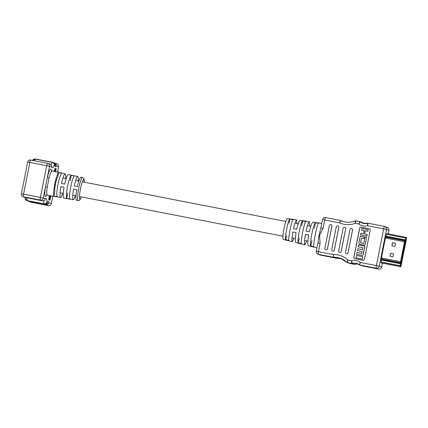 <?xml version="1.0" encoding="UTF-8"?>
<svg xmlns="http://www.w3.org/2000/svg" width="428" height="428" viewBox="0 0 428 428"><rect width="100%" height="100%" fill="white"/><g stroke="black" fill="none" stroke-linecap="round" stroke-linejoin="round"><path stroke-width="0.64" d="M54.875 191.519A7.506 1.086 -79 0 1 55.485 184.056A7.506 1.086 -79 0 1 57.716 177.155L58.631 172.538A12.139 1.755 101 0 0 54.848 183.831A12.139 1.755 101 0 0 53.96 196.136L54.875 191.519M46.647 195.216A13.894 2.006 -79 0 1 45.475 196.415A13.894 2.006 -79 0 1 45.389 187.287A1.632 0.578 -172.1 0 1 47.273 187.063A12.262 1.771 101 0 0 47.348 195.12A12.262 1.771 101 0 0 47.39 195.131A12.262 1.771 101 0 0 47.433 195.136M52.114 171.066A12.262 1.771 101 0 0 52.082 171.056A12.262 1.771 101 0 0 49.06 178.027A1.632 0.637 14.6 0 1 47.417 177.048L43.26 198.025L45.373 198.763L44.672 200.111C44.672 200.432 43.918 200.662 42.404 200.807C43.945 200.946 44.935 200.267 45.373 198.763A20.769 2.996 -79 0 1 46.122 198.464A20.769 2.996 -79 0 1 47.021 202.032C46.545 203.514 45.529 204.188 43.966 204.049L27.125 200.764L25.204 198.972M25.059 197.378L25.113 198.389L27.076 200.566L43.918 203.846C45.48 204.001 46.518 203.402 47.021 202.032L47.669 202.262L47.428 203.006C47.139 203.819 46.235 204.258 44.726 204.311C46.272 204.45 47.251 203.765 47.669 202.262A10.063 1.455 -79 0 1 48.498 201.428A10.063 1.455 -79 0 1 48.91 202.695C48.439 204.183 47.422 204.851 45.866 204.712L28.671 201.331L31.148 202.203A2.568 2.541 -70.7 0 0 31.501 202.294L48.343 205.579L45.817 204.552C47.38 204.712 48.407 204.092 48.91 202.695L51.339 203.546L52.815 196.088M58.631 172.538L61.787 173.212A12.086 1.744 101 0 0 58.026 184.452A12.086 1.744 101 0 0 57.138 196.698L53.96 196.136M70.197 180.611L71.262 175.234A11.914 1.717 101 0 0 67.56 186.314A11.914 1.717 101 0 0 66.682 198.383L67.747 193.007M71.262 175.234L74.424 175.908A11.856 1.712 101 0 0 70.732 186.934A11.856 1.712 101 0 0 69.86 198.945L66.682 198.383M78.26 181.007A11.802 1.701 -79 0 0 77.826 176.55A11.802 1.701 -79 0 0 77.8 176.539A11.802 1.701 -79 0 0 74.242 185.961L77.42 186.576A11.743 1.696 -79 0 1 80.956 177.213A11.743 1.696 -79 0 1 80.988 177.224M65.623 178.546A12.027 1.739 -79 0 0 65.195 173.854A12.027 1.739 -79 0 0 65.163 173.848A12.027 1.739 -79 0 0 61.536 183.478L64.714 184.099A11.968 1.728 -79 0 1 68.32 174.517A11.968 1.728 -79 0 1 68.352 174.528M49.06 178.027L47.273 187.063M61.669 186.945L60.899 186.678A12.027 1.739 101 0 0 60.525 197.447A12.027 1.739 101 0 0 60.562 197.458A12.027 1.739 101 0 0 62.756 193.279M60.899 186.678L64.077 187.298A11.968 1.728 101 0 0 63.702 198.009A11.968 1.728 101 0 0 63.74 198.02A11.968 1.728 101 0 0 63.783 198.025M74.349 189.417L73.611 189.16A11.802 1.701 101 0 0 73.247 199.694A11.802 1.701 101 0 0 73.284 199.705A11.802 1.701 101 0 0 75.392 195.74M73.611 189.16L76.789 189.781A11.743 1.696 101 0 0 76.425 200.256A11.743 1.696 101 0 0 76.462 200.267A11.743 1.696 101 0 0 76.505 200.272M55.694 171.826L56.148 168.739L54.95 168.316L54.158 171.5M49.413 195.489L48.712 199.817L49.91 200.24L50.959 195.762M50.333 195.65L49.632 198.185L48.91 198.014M49.22 197.436L49.723 195.543M55.378 170.676L55.619 168.637L54.88 168.375M49.455 200.079L50.429 195.666M57.539 172.222L58.615 166.797L56.186 165.946C56.319 164.384 55.635 163.373 54.142 162.924L54.49 163.014L54.056 163.004M55.009 165.042L54.945 165.508A10.063 1.455 -79 0 0 56.186 165.946L54.773 163.282M32.977 159.874L35.396 158.975L52.237 162.255C53.741 162.715 54.426 163.721 54.297 165.283C54.356 163.806 53.634 162.843 52.125 162.399L35.283 159.12L32.646 160.388C32.41 160.131 34.352 158.483 35.396 158.975L35.283 159.12A18.201 2.627 -79 0 1 34.411 160.746M49.675 164.052C51.162 164.502 51.82 165.502 51.649 167.054L49.541 166.315A2.568 2.541 -70.7 0 0 47.893 163.405L50.028 164.149C50.916 164.518 51.435 165.048 51.585 165.738L51.649 167.054A20.769 2.996 -79 0 0 54.297 165.283L54.945 165.508C55.132 163.967 54.484 162.972 52.997 162.522M25.113 198.383C24.995 199.095 25.552 199.86 26.771 200.668L44.721 204.311L43.918 203.846A18.201 2.627 101 0 0 43.437 200.791M23.075 196.682A2.568 2.541 -70.7 0 0 23.422 196.773A2.568 0.369 101 0 1 23.567 194.13L40.414 197.415L46.689 165.706L29.848 162.421L23.567 194.13L21.4 193.756A2.568 2.568 0 0 0 23.075 196.682L25.557 197.522L42.399 200.802L40.269 200.058L23.422 196.773L25.557 197.522L42.399 200.802M54.34 171.537L54.388 170.355M54.565 170.392L55.431 170.692L55.223 171.724M49.108 198.084L49.637 198.185L49.273 198.057L49.402 197.42L49.755 197.543L50.253 195.639M49.402 197.42L49.043 197.351M49.273 198.057L48.915 197.987M343.641 221.592A18.201 18.008 109.3 0 1 343.261 221.426L340.875 220.586L339.613 222.876L340.635 220.511L325.569 217.574L340.618 220.506M362.89 222.742L362.537 222.544A1.086 1.075 -70.7 0 1 362.874 222.737A7.495 7.415 109.3 0 0 364.03 223.539L360.483 221.902L358.792 223.994L360.002 221.667L355.7 220.827L355.272 223.309L355.069 220.891L359.985 221.667M320.92 228.017L323.06 228.381L319.491 235.437L320.112 243.275L318.448 251.685L333.332 254.585L333.61 257.276L336.017 258.116A18.201 18.008 109.3 0 1 341.496 258.721L336.017 258.116A1.086 1.075 -70.7 0 1 335.745 258.095L333.359 257.26L333.332 254.585A20.769 20.549 109.3 0 1 347.996 260.058L347.434 262.621L349.671 263.418A1.086 1.075 109.3 0 0 349.82 263.455L354.111 264.29L351.725 263.455L351.516 260.743L352.265 263.423L354.651 264.258L358.14 263.99A7.495 7.415 109.3 0 0 354.651 264.258A1.086 1.075 109.3 0 1 354.111 264.29L349.826 263.455M358.225 246.854L362.901 247.769L362.532 249.626L357.781 248.695L357.407 250.562L362.163 251.504L361.794 253.36L357.038 252.429L356.668 254.296L361.762 255.302A1.359 1.343 -70.7 0 0 363.345 254.227L364.934 246.223L358.52 244.966L358.225 246.854M367.893 231.275L368.208 229.676L361.794 228.413L361.478 230.013L364.116 230.537L363.484 233.731L360.847 233.212L360.526 234.817L366.94 236.074L367.256 234.474L364.544 233.934L365.175 230.735L367.893 231.275L368.134 229.649M364.619 233.95L365.25 230.762M354.603 258.614A1.086 1.075 109.3 0 1 353.94 257.394L359.755 228.028A1.086 1.075 109.3 0 1 361.023 227.166L369.476 228.814A1.086 1.075 109.3 0 1 369.589 228.841M360.66 242.869L361.606 238.08L363.982 238.54L364.303 236.941L360.264 236.144L358.942 242.81A1.359 1.343 -70.7 0 0 360.002 244.404L363.698 245.121A1.359 1.343 -70.7 0 0 365.282 244.046L366.603 237.38L365.357 244.072A1.359 1.343 -70.7 0 1 363.773 245.148L360.076 244.431A1.359 1.343 -70.7 0 1 359.852 244.367M362.377 259.133L362.778 256.709L356.438 255.473L355.962 257.87L362.377 259.133L362.778 256.709M302.66 220.982C301.007 220.581 296.727 242.178 298.327 242.863L301.462 243.655C300.178 243.104 304.554 221.014 305.865 221.426L302.66 220.982L301.724 225.727M293.052 219.655L289.847 219.211C288.279 219.045 284.353 238.861 285.792 239.696L288.921 240.488C287.776 239.776 291.8 219.473 293.052 219.655M315.479 222.758C313.735 222.116 309.102 245.501 310.867 246.025L314.002 246.817C312.579 246.432 317.309 222.549 318.678 223.202L315.479 222.758L314.398 228.194M294.004 238.337L292.233 241.692L283.218 239.429A10.737 1.552 -79 0 1 284.005 228.547A10.737 1.552 -79 0 1 287.354 218.558L296.556 219.848C295.641 220.602 294.635 223.566 293.538 228.734L296.684 229.344C297.984 224.101 299.119 221.099 300.092 220.34L309.358 221.64C308.379 222.421 307.299 225.599 306.122 231.168L309.267 231.778C310.664 226.139 311.878 222.924 312.916 222.137L321.808 223.384M292.233 241.692C291.714 240.429 291.939 237.176 292.907 231.933L296.053 232.543C295.245 237.931 295.127 241.269 295.689 242.558L304.763 244.837C304.201 243.505 304.442 240.017 305.485 234.373L308.631 234.983C307.764 240.777 307.636 244.351 308.246 245.709L316.955 247.892M317.972 242.901A12.642 1.824 -79 0 1 318.02 242.398A12.642 1.824 -79 0 1 320.765 228.515L322.557 219.596L324.724 219.971L323.06 228.381M296.877 223.609L296.556 219.848M309.679 226.102L309.358 221.64M306.806 240.836L304.763 244.837M331.106 224.604A1.279 1.263 109.3 0 1 331.93 226.054L327.436 248.748A1.279 1.263 109.3 0 1 325.943 249.759L325.89 249.749A1.279 1.263 109.3 0 1 324.9 248.251L329.394 225.561A1.279 1.263 109.3 0 1 330.881 224.545L330.935 224.556A1.279 1.263 109.3 0 1 331.106 224.604L331.144 224.62A1.279 1.263 109.3 0 1 331.144 224.62A1.279 1.263 109.3 0 1 331.968 226.064L327.474 248.759A1.279 1.263 109.3 0 1 325.981 249.77L325.927 249.759A1.279 1.263 109.3 0 1 325.735 249.706M337.992 225.952A1.279 1.263 109.3 0 1 338.832 227.402L334.338 250.096A1.279 1.263 109.3 0 1 332.85 251.108L332.797 251.097A1.279 1.263 109.3 0 1 332.604 251.043L332.583 251.038A1.279 1.263 109.3 0 1 331.764 249.588L336.258 226.899A1.279 1.263 109.3 0 1 337.751 225.888L337.799 225.893A1.279 1.263 109.3 0 1 338.794 227.391L334.3 250.086A1.279 1.263 109.3 0 1 332.813 251.097L332.759 251.086A1.279 1.263 109.3 0 1 332.583 251.038M344.861 227.289A1.279 1.263 109.3 0 1 345.701 228.745L341.207 251.434A1.279 1.263 109.3 0 1 339.714 252.445L339.661 252.434A1.279 1.263 109.3 0 1 338.634 250.926L343.128 228.236A1.279 1.263 109.3 0 1 344.615 227.225L344.668 227.236A1.279 1.263 109.3 0 1 345.664 228.729L341.17 251.423A1.279 1.263 109.3 0 1 339.677 252.434L339.623 252.424A1.279 1.263 109.3 0 1 339.452 252.376L339.49 252.392M351.709 228.622L351.746 228.632A1.279 1.263 109.3 0 1 352.565 230.082L348.071 252.771A1.279 1.263 109.3 0 1 346.584 253.783L346.53 253.777A1.279 1.263 109.3 0 1 345.498 252.269L349.992 229.574A1.279 1.263 109.3 0 1 351.484 228.563L351.538 228.573A1.279 1.263 109.3 0 1 352.528 230.066L348.034 252.761A1.279 1.263 109.3 0 1 346.546 253.772L346.493 253.761A1.279 1.263 109.3 0 1 346.322 253.713L346.359 253.729M364.431 259.427A1.086 1.075 109.3 0 1 363.163 260.288L354.71 258.64A1.086 1.075 109.3 0 1 353.865 257.367L359.68 228.001A1.086 1.075 109.3 0 1 360.948 227.14L369.401 228.787A1.086 1.075 109.3 0 1 370.247 230.061L364.431 259.427M405.915 237.315L386.784 233.586L385.387 238.038L381.439 257.988L381.011 262.781L400.822 266.746L400.143 266.505L400.571 261.717L404.519 241.767L405.921 237.315L406.6 237.556L406.541 238.658L400.822 266.746L381.69 263.017M359.306 264.793L362.029 265.825A1.086 1.075 109.3 0 0 362.174 265.863L378.63 269.068L376.244 268.233L359.788 265.028A1.086 1.075 109.3 0 1 359.306 264.793L360.29 262.455L359.788 265.028L362.174 265.863L378.636 269.073A2.568 0.369 101 0 0 378.646 269.073A2.568 2.568 0 0 0 381.648 267.051L382.391 263.156M317.95 254.232L320.342 255.067A2.568 2.568 0 0 0 320.695 255.163A2.568 0.369 -79 0 1 320.695 255.163L335.745 258.095L320.69 255.163L318.304 254.328A2.568 0.369 -79 0 1 318.448 251.685L316.281 251.306A2.568 2.568 0 0 0 317.95 254.232A2.568 2.541 -70.7 0 0 318.304 254.328L333.359 257.26A1.086 1.075 -70.7 0 0 333.61 257.276A18.201 18.008 -70.7 0 1 340.319 258.261L347.285 262.578A1.086 1.075 109.3 0 1 346.894 262.337L346.873 262.327M346.894 262.337L347.996 260.058L351.516 260.743A10.063 9.956 109.3 0 1 360.29 262.455L376.389 265.59L383.665 228.841L367.566 225.706L367.497 223.272L368.059 223.234L367.566 225.706A10.063 9.956 109.3 0 1 358.792 223.994L355.272 223.309A20.769 20.549 109.3 0 1 339.613 222.876L324.724 219.971A2.568 0.369 -79 0 1 325.569 217.574A2.568 0.369 -79 0 1 325.58 217.579A2.568 2.568 0 0 0 322.557 219.596L322.584 219.612M317.972 242.917L320.112 243.275M286.589 235.651L285.792 239.696M289.847 219.211L289.044 223.256M299.268 238.118L298.327 242.863M311.948 240.59L310.867 246.025M306.047 234.565L305.485 234.373M293.367 232.094L292.907 231.933M361.478 230.013L364.121 230.526M360.526 234.817L366.94 236.074M366.866 236.047L367.181 234.448M365.175 230.735L367.818 231.248M366.603 237.38L365.02 237.069L363.752 243.473L360.579 242.853L361.606 238.08M361.532 238.054L363.982 238.54M363.907 238.519L364.228 236.914M358.15 246.833L362.901 247.759M357.407 250.562L362.163 251.493M356.668 254.296L361.687 255.275A1.359 1.343 -70.7 0 0 363.27 254.2L364.859 246.196M355.962 257.87L362.302 259.106M392.251 245.918L394.541 246.368A0.428 0.423 -70.7 0 0 395.039 246.025L395.493 243.719A0.428 0.423 -70.7 0 0 395.162 243.216L392.877 242.772A0.428 0.423 -70.7 0 0 392.374 243.109L391.92 245.421A0.428 0.423 -70.7 0 0 392.251 245.918M395.162 243.216L395.253 243.248A0.428 0.423 -70.7 0 0 395.253 243.248L392.963 242.799A0.428 0.423 -70.7 0 0 392.465 243.141L392.005 245.447A0.428 0.423 -70.7 0 0 392.241 245.918M402.636 251.771L404.61 241.799L405.798 237.947L406.477 238.182L406.45 238.626L400.945 266.114L400.266 265.879L400.661 261.749L402.636 251.771M405.921 237.315L386.784 233.586M392.46 256.864A0.428 0.423 -70.7 0 0 392.958 256.527L393.418 254.216A0.428 0.423 -70.7 0 0 393.086 253.713L391.005 253.312A0.428 0.423 -70.7 0 0 390.507 253.649L390.047 255.96A0.428 0.423 -70.7 0 0 390.379 256.458L392.46 256.864M393.188 253.751A0.428 0.423 -70.7 0 0 393.172 253.745L391.09 253.339A0.428 0.423 -70.7 0 0 390.593 253.681L390.138 255.992A0.428 0.423 -70.7 0 0 390.368 256.458M400.811 262.685L401.052 263.851L405.733 240.226L404.883 241.964M401.737 260.732L401.427 262.284L401.694 262.38L401.737 260.732M402.149 258.63L402.106 260.278L402.416 258.726L402.149 258.63M402.566 256.533L402.523 258.18L402.834 256.623L402.566 256.533M402.983 254.43L402.673 255.987L402.941 256.078L402.983 254.43M403.401 252.333L403.09 253.884L403.358 253.981L403.401 252.333M403.813 250.23L403.77 251.878L404.08 250.327L403.813 250.23M404.23 248.133L403.92 249.685L404.187 249.781L404.497 248.224L404.23 248.133M404.647 246.03L404.337 247.587L404.604 247.678L404.647 246.03M405.059 243.933L405.016 245.581L405.327 244.024L405.059 243.933M405.476 241.831L405.434 243.479L405.744 241.927L405.476 241.831M405.894 241.13L405.723 241.381L405.755 241.098M405.701 241.376L405.749 240.905M401.55 262.963L401.566 262.503M404.909 242.302L401.143 261.321M400.908 261.861L401.17 261.326L400.961 262.551M401.443 259.507L401.175 259.416L401.132 261.059L401.443 259.507L401.17 259.454M401.86 257.405L401.592 257.314L401.282 258.87L401.55 258.961L401.86 257.405L401.587 257.356M402.272 255.307L402.01 255.216L401.699 256.768L401.967 256.859L402.272 255.307L401.999 255.254M402.689 253.205L402.422 253.114L402.379 254.762L402.689 253.205L402.416 253.151M403.106 251.108L402.839 251.017L402.796 252.659L403.106 251.108L402.834 251.054M403.518 249.005L403.256 248.914L402.946 250.466L403.213 250.562L403.518 249.005L403.246 248.952M403.936 246.908L403.674 246.812L403.363 248.368L403.631 248.459L403.936 246.908L403.663 246.854M404.353 244.805L404.086 244.714L404.043 246.362L404.353 244.805L404.08 244.752M404.77 242.708L404.503 242.612L404.46 244.26L404.77 242.708L404.497 242.655M400.779 262.969L400.266 265.879L400.945 266.114L401.09 265.713L406.477 238.182L405.798 237.947L404.61 241.799L400.661 261.749L400.806 262.492M400.94 262.059L401.079 261.348M404.76 242.237L405.022 241.462L404.76 242.237M401.726 260.77L401.999 260.823M402.143 258.673L402.416 258.726M402.561 256.57L402.834 256.623M402.973 254.473L403.246 254.526M403.39 252.37L403.663 252.424M403.807 250.273L404.08 250.327M404.225 248.17L404.497 248.224M404.637 246.073L404.909 246.127M405.054 243.971L405.327 244.024M405.471 241.874L405.744 241.927M400.972 261.899L401.052 261.508L400.972 261.899M401.041 261.973L401.138 261.487L401.041 261.973M404.99 242.318L404.99 241.622L404.867 242.253M401.213 264.156L401.116 263.766M404.481 242.724L404.471 244.174L404.203 244.121M404.669 242.762L404.396 244.147M405.46 241.916L405.268 243.329M405.188 243.302L405.471 241.922M404.064 244.827L404.053 246.277L403.786 246.223M404.251 244.864L403.979 246.25M403.647 246.924L403.636 248.374M403.839 246.961L403.561 248.347M403.235 249.026L403.497 249.085L402.957 250.423M403.422 249.064L403.149 250.45M402.818 251.124L402.807 252.574L402.539 252.52L402.807 252.574M403.005 251.161L402.732 252.547M402.4 253.226L402.662 253.29L402.127 254.623M402.588 253.264L402.315 254.649M401.988 255.323L401.972 256.773M402.176 255.361L401.897 256.747M401.571 257.426L401.56 258.876L401.293 258.822M401.758 257.463L401.485 258.849M401.154 259.523L401.143 260.973L400.875 260.925L401.143 260.973M401.341 259.561L401.068 260.946M404.77 245.405L405.054 244.019L404.851 245.431M404.631 246.116L404.439 247.534M404.353 247.502L404.637 246.121M404.021 249.631L404.225 248.219L403.936 249.615M403.797 250.316L403.604 251.734M403.524 251.701L403.807 250.321M403.117 253.804L403.39 252.418L403.192 253.831M402.689 255.901L403.048 254.548L402.775 255.933M402.283 258.004L402.561 256.618L402.357 258.031M401.86 260.101L402.218 258.747L401.94 260.133M401.715 260.818L401.528 262.23M401.726 260.818L401.453 262.204M78.137 200.555A11.711 1.691 -79 0 1 78.083 200.55A11.711 1.691 -79 0 1 78.046 200.539A11.711 1.691 -79 0 1 78.682 188.593A11.711 1.691 -79 0 1 82.561 177.556A11.711 1.691 -79 0 1 82.593 177.566M84.263 182.173A10.085 1.455 101 0 0 83.835 179.466A10.085 1.455 101 0 0 80.485 188.871A10.085 1.455 101 0 0 79.918 199.245A10.085 1.455 101 0 0 81.395 196.907M47.535 163.303A2.568 2.568 0 0 1 47.893 163.405A2.568 2.541 -70.7 0 0 47.545 163.309A2.568 0.369 101 0 0 47.535 163.303L30.693 160.024A2.568 2.568 0 0 0 27.681 162.046L29.848 162.421A2.568 0.369 -79 0 1 30.693 160.024A2.568 0.369 -79 0 1 30.698 160.024L47.529 163.303A2.568 0.369 101 0 0 46.689 165.706L49.541 166.315L47.417 177.048A13.894 2.006 -79 0 1 50.873 169.162A13.894 2.006 -79 0 1 51.424 170.697M50.798 164.582A18.201 2.627 101 0 0 52.125 162.399L35.396 158.975M26.707 197.747A18.201 2.627 -79 0 1 27.076 200.566L27.879 201.032L44.721 204.311M53.864 162.87L54.142 162.924M28.97 201.24A7.495 1.081 -79 0 1 28.976 201.272L31.501 202.294A2.568 0.369 -79 0 0 31.506 202.3A2.568 0.369 -79 0 1 31.506 202.3L48.353 205.579A2.568 2.568 0 0 0 51.365 203.557L51.339 203.546A2.568 2.541 -70.7 0 1 48.343 205.579A2.568 0.369 101 0 0 48.353 205.579M28.976 201.272L45.817 204.552A7.495 1.081 101 0 0 45.801 204.29M55.56 169.756L56.084 169.857M55.619 168.637L56.148 168.739M49.744 199.122L50.274 199.223M58.615 166.808L58.615 166.797A2.568 2.541 -70.7 0 0 56.967 163.881L54.49 163.014M51.333 203.557L52.842 196.094M43.26 198.025L40.414 197.415A2.568 0.369 -79 0 0 40.269 200.058A2.568 2.541 -70.7 0 0 43.26 198.025M25.562 197.522L25.209 197.426M50.199 195.912L49.675 195.81M50.113 196.366L49.584 196.265M359.274 264.772A7.495 7.415 -70.7 0 0 352.265 263.423A1.086 1.075 109.3 0 1 351.725 263.455L347.434 262.621A1.086 1.075 109.3 0 1 347.285 262.578L349.671 263.418M346.862 262.305A18.201 18.008 -70.7 0 0 340.319 258.261M368.064 223.239L384.499 226.444A2.568 0.369 -79 0 1 384.515 226.444L368.059 223.234A1.086 1.075 -70.7 0 0 367.524 223.272M388.191 233.865L388.902 230.285L386.511 229.451L379.235 266.2L381.626 267.035A2.568 2.541 109.3 0 1 378.63 269.068A2.568 0.369 101 0 0 378.636 269.073M343.647 221.592L343.267 221.426A1.086 1.075 -70.7 0 0 343.17 221.383L340.779 220.548A1.086 1.075 -70.7 0 0 340.635 220.511L340.779 220.548A1.086 1.075 -70.7 0 1 340.875 220.586A18.201 18.008 -70.7 0 0 355.042 220.912M362.537 222.544L360.146 221.709A1.086 1.075 -70.7 0 0 360.002 221.667L360.146 221.709A1.086 1.075 -70.7 0 1 360.483 221.902A7.495 7.415 -70.7 0 0 367.47 223.288M376.389 265.59A2.568 0.369 101 0 0 376.244 268.233A2.568 2.541 -70.7 0 0 379.235 266.2L376.389 265.59M381.626 267.035L382.418 263.161M383.665 228.841L386.511 229.451A2.568 2.541 -70.7 0 0 384.515 226.444A2.568 0.369 -79 0 0 383.665 228.841M320.695 255.163A2.568 0.369 -79 0 1 320.69 255.163A2.568 2.541 -70.7 0 1 320.342 255.067M388.902 230.285L388.897 230.301A2.568 2.541 109.3 0 0 387.254 227.375L384.868 226.54A2.568 2.568 0 0 0 384.51 226.444M316.308 251.322L318.02 242.398M355.695 220.827A1.086 1.075 -70.7 0 0 355.101 220.891M385.387 238.038L404.519 241.767M385.837 236.802L404.974 240.531M386.056 236.149L405.188 239.878M381.321 260.069L400.453 263.798M381.375 259.357L400.506 263.086M381.439 257.988L400.571 261.717M385.665 237.112L404.797 240.841M386.495 234.319L405.626 238.048M381.011 262.781L400.143 266.505M381.022 261.952L400.153 265.681M381.337 258.972L400.469 262.701M307.925 241.05L304.581 240.402M295.374 238.605L292.035 237.957M282.962 236.186L79.485 196.538M75.991 195.858L72.808 195.238M63.269 193.376L60.091 192.761M310.798 226.321L307.465 225.668M298.246 223.871L294.919 223.223M285.84 221.458L82.358 181.804M78.859 181.124L75.681 180.504M66.142 178.642L62.964 178.027M76.462 200.267L78.083 200.55L79.448 200.267L80.539 198.988L81.427 196.917M84.3 182.184L83.845 178.519L82.786 177.62L80.956 177.213M60.562 197.458L46.55 195.184M51.307 170.622L65.163 173.848M77.8 176.539L68.32 174.517M73.284 199.705L63.74 198.02M57.566 172.227L58.641 166.808A2.568 2.568 0 0 0 56.967 163.881M31.148 202.203A2.568 2.568 0 0 0 31.506 202.3M55.009 164.801C55.308 164.411 54.752 163.678 53.345 162.613L52.59 162.351M21.4 193.756L27.681 162.046M27.531 200.935L27.879 201.032M28.152 201.08L28.671 201.331M53.864 162.865L54.137 162.918M356.984 263.466L359.29 264.788M387.254 227.375A2.568 2.568 0 0 1 388.924 230.296L388.217 233.87M362.805 223.229L367.497 223.272M342.437 221.217C346.675 222.646 350.885 222.539 355.069 220.891M335.75 258.1L336.017 258.116M354.122 264.295L354.678 264.258"/></g></svg>
